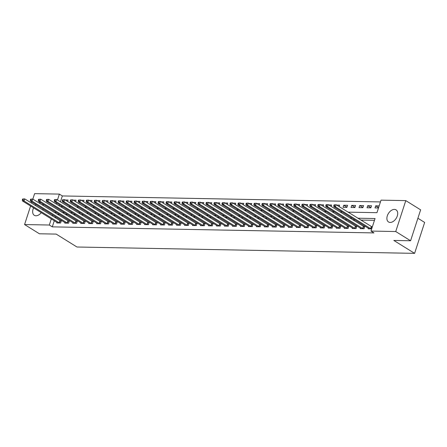 <?xml version="1.0" encoding="UTF-8"?>
<svg xmlns="http://www.w3.org/2000/svg" width="447" height="447" viewBox="0 0 447 447"><rect width="100%" height="100%" fill="white"/><g stroke="black" fill="none" stroke-linecap="round" stroke-linejoin="round"><path stroke-width="0.67" d="M390.181 222.433A7.124 4.587 121.9 0 1 388.538 221.969A7.124 4.587 121.9 0 1 387.784 214.638A7.124 4.587 121.9 0 1 394.416 209.397A7.124 4.587 121.9 0 1 396.059 209.861A7.124 4.587 121.9 0 1 396.813 217.192A7.124 4.587 121.9 0 1 390.181 222.433M41.275 212.649A7.124 4.587 121.9 0 1 35.939 215.772A7.124 4.587 121.9 0 1 34.296 215.309A7.124 4.587 121.9 0 1 33.592 207.877M35.218 205.413A7.124 4.587 121.9 0 1 36.034 204.581M38.928 202.904A7.124 4.587 121.9 0 1 40.174 202.737A7.124 4.587 121.9 0 1 40.99 202.849M417.9 218.248L424.65 222.444L414.604 253.36L76.973 247.012L56.188 234.099L39.42 233.781L24.568 224.556L30.597 206.011M32.832 199.122L34.615 193.64L59.373 194.104L57.462 199.988M380.453 201.927L62.34 195.948L59.373 194.104M348.062 212.141L376.955 212.683L381.028 200.15L405.787 200.614L395.74 231.535L370.982 231.065L375.055 218.533L357.829 218.209M395.74 231.535L410.586 240.76L420.633 209.844L405.787 200.614M62.34 195.948L60.429 201.832M59.49 204.72L59.127 205.832M67.614 201.48L68.078 200.049L65.223 199.999M75.599 201.631L76.063 200.2L73.207 200.144M83.583 201.781L84.047 200.351L81.192 200.295M91.568 201.932L92.037 200.502L89.176 200.446M99.552 202.083L100.022 200.653L97.167 200.597M107.543 202.234L108.006 200.804L105.151 200.748M115.527 202.385L115.991 200.949L113.136 200.899M123.512 202.536L123.975 201.1L121.12 201.049M131.496 202.681L131.96 201.251L129.105 201.195M139.481 202.832L139.95 201.401L137.089 201.346M147.471 202.983L147.935 201.552L145.079 201.496M155.455 203.134L155.919 201.703L153.064 201.647M163.44 203.284L163.904 201.854L161.049 201.798M171.424 203.435L171.888 201.999L169.033 201.949M179.409 203.586L179.878 202.15L177.018 202.1M187.394 203.731L187.863 202.301L185.008 202.251M195.384 203.882L195.847 202.452L192.992 202.396M203.368 204.033L203.832 202.603L200.977 202.547M211.353 204.184L211.817 202.754L208.961 202.698M219.337 204.335L219.801 202.904L216.946 202.849M227.322 204.486L227.791 203.055L224.93 202.999M235.312 204.637L235.776 203.201L232.921 203.15M243.297 204.787L243.76 203.351L240.905 203.301M251.281 204.933L251.745 203.502L248.89 203.446M259.266 205.084L259.729 203.653L256.874 203.597M267.25 205.234L267.719 203.804L264.859 203.748M275.235 205.385L275.704 203.955L272.849 203.899M283.225 205.536L283.689 204.106L280.833 204.05M291.209 205.687L291.673 204.251L288.818 204.201M299.194 205.838L299.658 204.402L296.802 204.352M307.178 205.983L307.642 204.553L304.787 204.502M315.163 206.134L315.632 204.704L312.771 204.648M323.153 206.285L323.617 204.855L320.762 204.799M331.138 206.436L331.601 205.005L328.746 204.95M339.122 206.587L339.586 205.156L336.731 205.1M343.061 207.319L346.894 207.391L347.57 205.307L343.737 205.234L343.061 207.319M351.046 207.469L354.879 207.542L355.561 205.452L351.728 205.38L351.046 207.469M359.03 207.62L362.863 207.693L363.545 205.603L359.712 205.531L359.03 207.62M367.015 207.771L370.848 207.844L371.53 205.754L367.697 205.681L367.015 207.771M379.162 205.899L375.681 205.832L375.005 207.922L378.48 207.989M54.288 220.734L52.293 226.864L373.955 232.915L370.982 231.065M374.48 220.31L360.796 220.053M355.035 219.946L352.812 219.907M347.045 219.795L344.827 219.756M339.061 219.645L336.842 219.606M331.076 219.494L328.852 219.455M323.092 219.348L320.868 219.304M315.107 219.198L312.883 219.153M307.123 219.047L304.899 219.002M299.132 218.896L296.914 218.857M291.148 218.745L288.93 218.706M283.163 218.594L280.94 218.555M275.179 218.443L272.955 218.404M267.194 218.298L264.97 218.253M259.204 218.147L256.986 218.102M251.22 217.996L249.001 217.952M243.235 217.845L241.011 217.801M235.251 217.695L233.027 217.655M227.266 217.544L225.042 217.505M219.281 217.393L217.058 217.354M211.291 217.242L209.073 217.203M203.307 217.097L201.089 217.052M195.322 216.946L193.098 216.901M187.338 216.795L185.114 216.75M179.353 216.644L177.129 216.605M171.363 216.493L169.145 216.454M163.378 216.342L161.16 216.303M155.394 216.192L153.17 216.152M147.409 216.046L145.186 216.002M139.425 215.895L137.201 215.851M131.44 215.745L129.217 215.7M123.45 215.594L121.232 215.549M115.466 215.443L113.247 215.404M107.481 215.292L105.257 215.253M99.497 215.141L97.273 215.102M91.512 214.99L89.288 214.951M83.522 214.845L81.304 214.8M75.537 214.694L73.319 214.649M67.553 214.543L65.329 214.499M59.568 214.392L57.345 214.353M55.59 216.734L55.227 217.845M56.959 222.399L56.78 222.958L60.613 223.031L61.289 220.941L60.25 220.919M64.949 222.545L64.765 223.109L68.598 223.182L69.274 221.092L68.235 221.069M72.934 222.695L72.749 223.26L76.582 223.327L77.264 221.243L76.225 221.22M80.918 222.846L80.734 223.405L84.567 223.478L85.248 221.388L84.209 221.371M88.903 222.997L88.718 223.556L92.551 223.629L93.233 221.539L92.194 221.522M96.887 223.148L96.708 223.707L100.541 223.779L101.218 221.69L100.178 221.673M104.872 223.299L104.693 223.858L108.526 223.93L109.202 221.841L108.163 221.824M112.862 223.45L112.678 224.008L116.511 224.081L117.187 221.991L116.153 221.969M120.846 223.595L120.662 224.159L124.495 224.232L125.177 222.142L124.137 222.12M128.831 223.746L128.647 224.31L132.48 224.383L133.161 222.293L132.122 222.271M136.816 223.897L136.637 224.461L140.47 224.528L141.146 222.444L140.107 222.422M144.8 224.048L144.621 224.606L148.454 224.679L149.13 222.589L148.091 222.572M152.79 224.198L152.606 224.757L156.439 224.83L157.115 222.74L156.076 222.723M160.775 224.349L160.59 224.908L164.423 224.981L165.105 222.891L164.066 222.874M168.759 224.5L168.575 225.059L172.408 225.132L173.09 223.042L172.05 223.025M176.744 224.651L176.559 225.21L180.392 225.282L181.074 223.193L180.035 223.17M184.728 224.796L184.55 225.361L188.383 225.433L189.059 223.344L188.019 223.321M192.713 224.947L192.534 225.512L196.367 225.579L197.043 223.494L196.004 223.472M200.703 225.098L200.519 225.657L204.352 225.729L205.028 223.64L203.994 223.623M208.688 225.249L208.503 225.808L212.336 225.88L213.018 223.791L211.979 223.774M216.672 225.4L216.488 225.958L220.321 226.031L221.002 223.941L219.963 223.925M224.657 225.551L224.478 226.109L228.311 226.182L228.987 224.092L227.948 224.076M232.641 225.701L232.462 226.26L236.295 226.333L236.971 224.243L235.932 224.221M240.631 225.847L240.447 226.411L244.28 226.484L244.956 224.394L243.917 224.372M248.616 225.998L248.431 226.562L252.264 226.635L252.946 224.545L251.907 224.523M256.6 226.148L256.416 226.713L260.249 226.78L260.931 224.696L259.891 224.673M264.585 226.299L264.4 226.858L268.234 226.931L268.915 224.841L267.876 224.824M272.569 226.45L272.391 227.009L276.224 227.082L276.9 224.992L275.86 224.975M280.554 226.601L280.375 227.16L284.208 227.232L284.884 225.143L283.845 225.126M288.544 226.752L288.36 227.311L292.193 227.383L292.869 225.294L291.835 225.277M296.529 226.903L296.344 227.462L300.177 227.534L300.859 225.444L299.82 225.422M304.513 227.048L304.329 227.612L308.162 227.685L308.843 225.595L307.804 225.573M312.498 227.199L312.319 227.763L316.152 227.83L316.828 225.746L315.789 225.724M320.482 227.35L320.303 227.909L324.136 227.981L324.813 225.891L323.773 225.875M328.472 227.501L328.288 228.059L332.121 228.132L332.797 226.042L331.758 226.026M336.457 227.652L336.273 228.21L340.106 228.283L340.787 226.193L339.748 226.176M344.441 227.802L344.257 228.361L348.09 228.434L348.772 226.344L347.732 226.327M352.426 227.953L352.242 228.512L356.075 228.585L356.756 226.495L355.717 226.473M360.411 228.099L360.232 228.663L364.065 228.735L364.741 226.646L363.702 226.623M368.395 228.249L368.216 228.814L371.697 228.875M372.373 226.785L371.686 226.774M31.536 203.122L31.893 202.01M410.586 240.76L393.818 240.447L414.604 253.36M52.293 226.864L49.326 225.02L24.568 224.556M42.504 203.787A7.124 4.587 121.9 0 1 43.37 205.665M43.147 209A7.124 4.587 121.9 0 1 42.761 210.101M52.617 214.884L52.254 216.002M51.316 218.89L49.326 225.02M352.063 218.102L349.839 218.058M344.078 217.952L341.854 217.907M336.094 217.801L333.87 217.762M328.109 217.65L325.885 217.611M320.119 217.499L317.901 217.46M312.135 217.348L309.916 217.309M304.15 217.203L301.926 217.158M296.165 217.052L293.942 217.007M288.181 216.901L285.957 216.856M280.191 216.75L277.973 216.711M272.206 216.599L269.988 216.56M264.222 216.449L261.998 216.409M256.237 216.298L254.013 216.259M248.253 216.152L246.029 216.108M240.268 216.002L238.044 215.957M232.278 215.851L230.06 215.806M224.293 215.7L222.075 215.655M216.309 215.549L214.085 215.51M208.324 215.398L206.101 215.359M200.34 215.247L198.116 215.208M192.35 215.096L190.131 215.057M184.365 214.951L182.147 214.906M176.381 214.8L174.157 214.756M168.396 214.649L166.172 214.605M160.412 214.499L158.188 214.459M152.427 214.348L150.203 214.309M144.437 214.197L142.219 214.158M136.452 214.046L134.234 214.007M128.468 213.901L126.244 213.856M120.483 213.75L118.259 213.705M112.499 213.599L110.275 213.554M104.509 213.448L102.29 213.403M96.524 213.297L94.306 213.258M88.54 213.146L86.316 213.107M80.555 212.995L78.331 212.956M72.57 212.845L70.347 212.806M64.586 212.699L62.362 212.655M56.596 212.548L54.378 212.504M60.58 206.737L62.803 206.777M68.564 206.888L70.788 206.927M76.554 207.039L78.773 207.078M84.539 207.19L86.763 207.229M92.523 207.335L94.747 207.38M100.508 207.486L102.732 207.531M108.492 207.637L110.716 207.682M116.483 207.788L118.701 207.827M124.467 207.939L126.685 207.978M132.452 208.09L134.676 208.129M140.436 208.241L142.66 208.28M148.421 208.386L150.645 208.431M156.405 208.537L158.629 208.581M164.395 208.688L166.614 208.732M172.38 208.838L174.598 208.883M180.364 208.989L182.588 209.028M188.349 209.14L190.573 209.179M196.334 209.291L198.557 209.33M204.324 209.442L206.542 209.481M212.308 209.587L214.526 209.632M220.293 209.738L222.517 209.783M228.277 209.889L230.501 209.934M236.262 210.04L238.486 210.079M244.246 210.191L246.47 210.23M252.237 210.341L254.455 210.381M260.221 210.492L262.439 210.531M268.206 210.638L270.429 210.682M276.19 210.788L278.414 210.833M284.175 210.939L286.398 210.984M292.165 211.09L294.383 211.135M300.149 211.241L302.368 211.28M308.134 211.392L310.358 211.431M316.118 211.543L318.342 211.582M324.103 211.694L326.327 211.733M332.087 211.839L334.311 211.884M340.078 211.99L342.296 212.034M56.523 202.877L56.16 203.988M378.592 207.643L375.681 205.832M370.904 207.676L367.697 205.681M362.919 207.525L359.712 205.531M354.935 207.374L351.728 205.38M346.95 207.224L343.737 205.234M22.624 199.01L22.35 199.848L22.987 199.859L23.261 199.027L22.624 199.01L24.714 198.887L24.037 200.977L59.574 223.008M22.987 199.859L24.037 200.977L22.439 200.943L57.819 222.975M23.261 199.027L24.714 198.887L61.166 221.321M22.35 199.848L22.439 200.943M30.608 199.161L30.335 199.999L30.977 200.01L31.245 199.172L30.608 199.161L32.698 199.038L32.022 201.128L67.558 223.159M30.977 200.01L32.022 201.128L30.424 201.094L65.804 223.126M31.245 199.172L32.698 199.038L69.151 221.472M30.335 199.999L30.424 201.094M38.593 199.312L38.319 200.15L38.962 200.161L39.23 199.323L38.593 199.312L40.688 199.189L40.006 201.273L75.543 223.31M38.962 200.161L40.006 201.273L38.408 201.245L73.789 223.276M39.23 199.323L40.688 199.189L77.135 221.623M38.319 200.15L38.408 201.245M46.577 199.463L46.309 200.301L46.946 200.312L47.214 199.474L46.577 199.463L48.673 199.334L47.991 201.424L83.528 223.461M46.946 200.312L47.991 201.424L46.399 201.396L81.773 223.427M47.214 199.474L48.673 199.334L85.126 221.773M46.309 200.301L46.399 201.396M54.562 199.613L54.294 200.446L54.931 200.463L55.204 199.625L54.562 199.613L56.657 199.485L55.981 201.575L91.512 223.612M54.931 200.463L55.981 201.575L54.383 201.547L89.758 223.578M55.204 199.625L56.657 199.485L93.11 221.924M54.294 200.446L54.383 201.547M62.546 199.764L62.278 200.597L62.915 200.608L63.189 199.775L62.546 199.764L64.642 199.636L63.966 201.726L99.502 223.763M62.915 200.608L63.966 201.726L62.368 201.698L97.748 223.729M63.189 199.775L64.642 199.636L101.095 222.075M62.278 200.597L62.368 201.698M70.537 199.915L70.263 200.748L70.9 200.759L71.174 199.926L70.537 199.915L72.626 199.787L71.95 201.876L107.487 223.908M70.9 200.759L71.95 201.876L70.352 201.848L105.732 223.88M71.174 199.926L72.626 199.787L109.079 222.226M70.263 200.748L70.352 201.848M78.521 200.06L78.247 200.899L78.89 200.91L79.158 200.077L78.521 200.06L80.616 199.938L79.935 202.027L115.471 224.059M78.89 200.91L79.935 202.027L78.337 201.994L113.717 224.025M79.158 200.077L80.616 199.938L117.064 222.371M78.247 200.899L78.337 201.994M86.506 200.211L86.232 201.049L86.874 201.061L87.143 200.222L86.506 200.211L88.601 200.088L87.919 202.178L123.456 224.21M86.874 201.061L87.919 202.178L86.321 202.145L121.701 224.176M87.143 200.222L88.601 200.088L125.048 222.522M86.232 201.049L86.321 202.145M94.49 200.362L94.222 201.2L94.859 201.211L95.133 200.373L94.49 200.362L96.586 200.239L95.904 202.329L131.44 224.36M94.859 201.211L95.904 202.329L94.311 202.295L129.686 224.327M95.133 200.373L96.586 200.239L133.038 222.673M94.222 201.2L94.311 202.295M102.475 200.513L102.207 201.351L102.844 201.362L103.117 200.524L102.475 200.513L104.57 200.385L103.894 202.474L139.43 224.511M102.844 201.362L103.894 202.474L102.296 202.446L137.676 224.478M103.117 200.524L104.57 200.385L141.023 222.824M102.207 201.351L102.296 202.446M110.465 200.664L110.191 201.496L110.828 201.513L111.102 200.675L110.465 200.664L112.555 200.535L111.879 202.625L147.415 224.662M110.828 201.513L111.879 202.625L110.28 202.597L145.661 224.629M111.102 200.675L112.555 200.535L149.007 222.975M110.191 201.496L110.28 202.597M118.449 200.815L118.176 201.647L118.818 201.658L119.086 200.826L118.449 200.815L120.539 200.686L119.863 202.776L155.4 224.813M118.818 201.658L119.863 202.776L118.265 202.748L153.645 224.78M119.086 200.826L120.539 200.686L156.992 223.126M118.176 201.647L118.265 202.748M126.434 200.966L126.16 201.798L126.803 201.809L127.071 200.977L126.434 200.966L128.529 200.837L127.848 202.927L163.384 224.964M126.803 201.809L127.848 202.927L126.25 202.899L161.63 224.93M127.071 200.977L128.529 200.837L164.977 223.276M126.16 201.798L126.25 202.899M134.418 201.111L134.15 201.949L134.787 201.96L135.055 201.128L134.418 201.111L136.514 200.988L135.832 203.078L171.369 225.109M134.787 201.96L135.832 203.078L134.24 203.044L169.614 225.076M135.055 201.128L136.514 200.988L172.967 223.422M134.15 201.949L134.24 203.044M142.403 201.262L142.135 202.1L142.772 202.111L143.046 201.279L142.403 201.262L144.498 201.139L143.822 203.229L179.353 225.26M142.772 202.111L143.822 203.229L142.224 203.195L177.599 225.227M143.046 201.279L144.498 201.139L180.951 223.573M142.135 202.1L142.224 203.195M150.388 201.413L150.119 202.251L150.756 202.262L151.03 201.424L150.388 201.413L152.483 201.29L151.807 203.379L187.343 225.411M150.756 202.262L151.807 203.379L150.209 203.346L185.589 225.377M151.03 201.424L152.483 201.29L188.936 223.723M150.119 202.251L150.209 203.346M158.378 201.563L158.104 202.402L158.741 202.413L159.015 201.575L158.378 201.563L160.467 201.441L159.791 203.525L195.328 225.562M158.741 202.413L159.791 203.525L158.193 203.497L193.573 225.528M159.015 201.575L160.467 201.441L196.92 223.874M158.104 202.402L158.193 203.497M166.362 201.714L166.088 202.552L166.731 202.564L166.999 201.726L166.362 201.714L168.458 201.586L167.776 203.676L203.312 225.713M166.731 202.564L167.776 203.676L166.178 203.648L201.558 225.679M166.999 201.726L168.458 201.586L204.905 224.025M166.088 202.552L166.178 203.648M174.347 201.865L174.073 202.698L174.716 202.714L174.984 201.876L174.347 201.865L176.442 201.737L175.76 203.826L211.297 225.864M174.716 202.714L175.76 203.826L174.162 203.798L209.542 225.83M174.984 201.876L176.442 201.737L212.889 224.176M174.073 202.698L174.162 203.798M182.331 202.016L182.063 202.849L182.7 202.86L182.974 202.027L182.331 202.016L184.427 201.888L183.745 203.977L219.281 226.014M182.7 202.86L183.745 203.977L182.153 203.949L217.527 225.981M182.974 202.027L184.427 201.888L220.879 224.327M182.063 202.849L182.153 203.949M190.316 202.167L190.048 202.999L190.685 203.011L190.958 202.178L190.316 202.167L192.411 202.038L191.735 204.128L227.272 226.16M190.685 203.011L191.735 204.128L190.137 204.1L225.517 226.132M190.958 202.178L192.411 202.038L228.864 224.478M190.048 202.999L190.137 204.1M198.306 202.312L198.032 203.15L198.669 203.161L198.943 202.329L198.306 202.312L200.396 202.189L199.72 204.279L235.256 226.311M198.669 203.161L199.72 204.279L198.122 204.245L233.502 226.277M198.943 202.329L200.396 202.189L236.849 224.623M198.032 203.15L198.122 204.245M206.29 202.463L206.017 203.301L206.659 203.312L206.927 202.474L206.29 202.463L208.38 202.34L207.704 204.43L243.241 226.461M206.659 203.312L207.704 204.43L206.106 204.396L241.486 226.428M206.927 202.474L208.38 202.34L244.833 224.774M206.017 203.301L206.106 204.396M214.275 202.614L214.001 203.452L214.644 203.463L214.912 202.625L214.275 202.614L216.37 202.491L215.689 204.581L251.225 226.612M214.644 203.463L215.689 204.581L214.091 204.547L249.471 226.579M214.912 202.625L216.37 202.491L252.818 224.925M214.001 203.452L214.091 204.547M222.26 202.765L221.991 203.603L222.628 203.614L222.897 202.776L222.26 202.765L224.355 202.636L223.673 204.726L259.21 226.763M222.628 203.614L223.673 204.726L222.081 204.698L257.455 226.73M222.897 202.776L224.355 202.636L260.808 225.076M221.991 203.603L222.081 204.698M230.244 202.916L229.976 203.748L230.613 203.765L230.887 202.927L230.244 202.916L232.339 202.787L231.663 204.877L267.194 226.914M230.613 203.765L231.663 204.877L230.065 204.849L265.44 226.88M230.887 202.927L232.339 202.787L268.792 225.227M229.976 203.748L230.065 204.849M238.229 203.067L237.96 203.899L238.597 203.91L238.871 203.078L238.229 203.067L240.324 202.938L239.648 205.028L275.184 227.065M238.597 203.91L239.648 205.028L238.05 205L273.43 227.031M238.871 203.078L240.324 202.938L276.777 225.377M237.96 203.899L238.05 205M246.219 203.217L245.945 204.05L246.582 204.061L246.856 203.229L246.219 203.217L248.308 203.089L247.632 205.179L283.169 227.216M246.582 204.061L247.632 205.179L246.034 205.151L281.414 227.182M246.856 203.229L248.308 203.089L284.761 225.528M245.945 204.05L246.034 205.151M254.203 203.363L253.93 204.201L254.572 204.212L254.84 203.379L254.203 203.363L256.299 203.24L255.617 205.329L291.153 227.361M254.572 204.212L255.617 205.329L254.019 205.296L289.399 227.327M254.84 203.379L256.299 203.24L292.746 225.674M253.93 204.201L254.019 205.296M262.188 203.514L261.914 204.352L262.557 204.363L262.825 203.53L262.188 203.514L264.283 203.391L263.601 205.48L299.138 227.512M262.557 204.363L263.601 205.48L262.003 205.447L297.384 227.478M262.825 203.53L264.283 203.391L300.73 225.824M261.914 204.352L262.003 205.447M270.172 203.664L269.904 204.502L270.541 204.514L270.815 203.676L270.172 203.664L272.268 203.541L271.586 205.631L307.123 227.663M270.541 204.514L271.586 205.631L269.994 205.598L305.368 227.629M270.815 203.676L272.268 203.541L308.721 225.975M269.904 204.502L269.994 205.598M278.157 203.815L277.889 204.653L278.526 204.665L278.799 203.826L278.157 203.815L280.252 203.692L279.576 205.776L315.113 227.814M278.526 204.665L279.576 205.776L277.978 205.749L313.358 227.78M278.799 203.826L280.252 203.692L316.705 226.126M277.889 204.653L277.978 205.749M286.147 203.966L285.873 204.804L286.51 204.815L286.784 203.977L286.147 203.966L288.237 203.838L287.561 205.927L323.097 227.964M286.51 204.815L287.561 205.927L285.963 205.899L321.343 227.931M286.784 203.977L288.237 203.838L324.69 226.277M285.873 204.804L285.963 205.899M294.132 204.117L293.858 204.95L294.5 204.966L294.769 204.128L294.132 204.117L296.221 203.988L295.545 206.078L331.082 228.115M294.5 204.966L295.545 206.078L293.947 206.05L329.327 228.082M294.769 204.128L296.221 203.988L332.674 226.428M293.858 204.95L293.947 206.05M302.116 204.268L301.842 205.1L302.485 205.112L302.753 204.279L302.116 204.268L304.211 204.139L303.53 206.229L339.066 228.266M302.485 205.112L303.53 206.229L301.932 206.201L337.312 228.233M302.753 204.279L304.211 204.139L340.659 226.579M301.842 205.1L301.932 206.201M310.101 204.419L309.832 205.251L310.469 205.262L310.738 204.43L310.101 204.419L312.196 204.29L311.514 206.38L347.051 228.411M310.469 205.262L311.514 206.38L309.922 206.352L345.296 228.383M310.738 204.43L312.196 204.29L348.649 226.73M309.832 205.251L309.922 206.352M318.085 204.564L317.817 205.402L318.454 205.413L318.728 204.581L318.085 204.564L320.181 204.441L319.504 206.531L355.035 228.562M318.454 205.413L319.504 206.531L317.906 206.497L353.281 228.529M318.728 204.581L320.181 204.441L356.633 226.875M317.817 205.402L317.906 206.497M326.07 204.715L325.802 205.553L326.439 205.564L326.712 204.726L326.07 204.715L328.165 204.592L327.489 206.682L363.025 228.713M326.439 205.564L327.489 206.682L325.891 206.648L361.271 228.68M326.712 204.726L328.165 204.592L364.618 227.026M325.802 205.553L325.891 206.648M334.06 204.866L333.786 205.704L334.423 205.715L334.697 204.877L334.06 204.866L336.15 204.743L335.473 206.832L371.01 228.864M334.423 205.715L335.473 206.832L333.875 206.799L369.256 228.83M334.697 204.877L336.15 204.743L372.29 227.042M333.786 205.704L333.875 206.799M59.2 222.824L59.876 220.734M59.462 222.964L60.144 220.874M67.184 222.975L67.86 220.885M67.452 223.114L68.128 221.025M75.169 223.126L75.845 221.036M75.437 223.265L76.113 221.176M83.153 223.276L83.835 221.187M83.421 223.411L84.097 221.326M91.138 223.422L91.819 221.338M91.406 223.561L92.088 221.472M99.122 223.573L99.804 221.483M99.39 223.712L100.072 221.623M107.112 223.723L107.788 221.634M107.381 223.863L108.057 221.773M115.097 223.874L115.773 221.785M115.365 224.014L116.041 221.924M123.081 224.025L123.758 221.935M123.35 224.165L124.026 222.075M131.066 224.176L131.748 222.086M131.334 224.316L132.016 222.226M139.051 224.327L139.732 222.237M139.319 224.461L140 222.377M147.041 224.478L147.717 222.388M147.303 224.612L147.985 222.522M155.025 224.623L155.701 222.533M155.293 224.763L155.969 222.673M163.01 224.774L163.686 222.684M163.278 224.914L163.954 222.824M170.994 224.925L171.676 222.835M171.262 225.064L171.939 222.975M178.979 225.076L179.66 222.986M179.247 225.215L179.929 223.126M186.963 225.227L187.645 223.137M187.232 225.366L187.913 223.276M194.953 225.377L195.63 223.288M195.222 225.517L195.898 223.427M202.938 225.528L203.614 223.439M203.206 225.662L203.882 223.578M210.923 225.674L211.599 223.589M211.191 225.813L211.867 223.723M218.907 225.824L219.589 223.735M219.175 225.964L219.857 223.874M226.892 225.975L227.573 223.886M227.16 226.115L227.841 224.025M234.882 226.126L235.558 224.036M235.144 226.266L235.826 224.176M242.866 226.277L243.542 224.187M243.134 226.417L243.811 224.327M250.851 226.428L251.527 224.338M251.119 226.568L251.795 224.478M258.835 226.579L259.517 224.489M259.104 226.713L259.78 224.629M266.82 226.73L267.502 224.64M267.088 226.864L267.77 224.774M274.804 226.875L275.486 224.785M275.073 227.015L275.754 224.925M282.795 227.026L283.471 224.936M283.063 227.165L283.739 225.076M290.779 227.177L291.455 225.087M291.047 227.316L291.723 225.227M298.764 227.327L299.44 225.238M299.032 227.467L299.708 225.377M306.748 227.478L307.43 225.389M307.016 227.618L307.698 225.528M314.733 227.629L315.414 225.539M315.001 227.769L315.683 225.679M322.723 227.78L323.399 225.69M322.985 227.914L323.667 225.83M330.707 227.925L331.383 225.841M330.976 228.065L331.652 225.975M338.692 228.076L339.368 225.986M338.96 228.216L339.636 226.126M346.676 228.227L347.358 226.137M346.945 228.367L347.621 226.277M354.661 228.378L355.343 226.288M354.929 228.518L355.611 226.428M362.646 228.529L363.327 226.439M362.914 228.668L363.595 226.579M370.636 228.68L371.312 226.59M370.904 228.819L371.58 226.73"/></g></svg>
